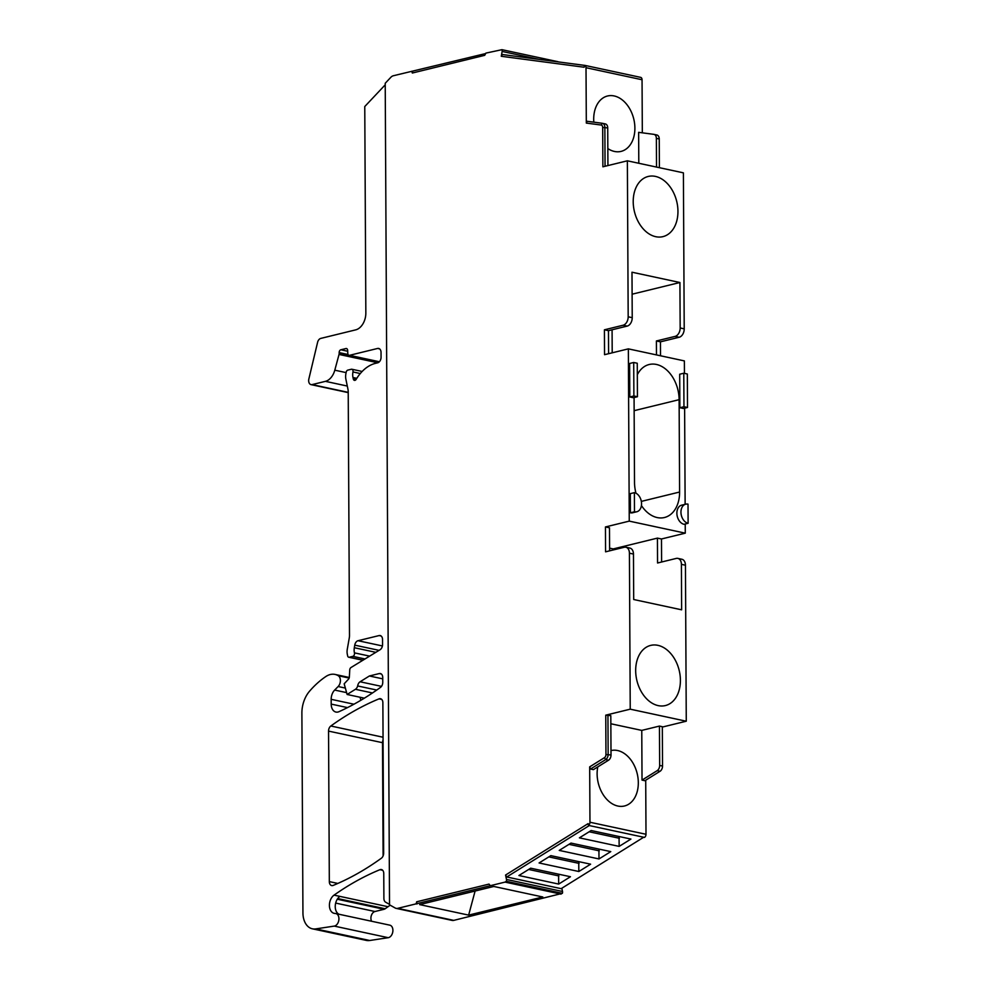 <?xml version="1.0" encoding="UTF-8"?>
<svg xmlns="http://www.w3.org/2000/svg" width="990" height="990" viewBox="0 0 990 990"><rect width="100%" height="100%" fill="white"/><g stroke="black" fill="none" stroke-linecap="round" stroke-linejoin="round"><path stroke-width="1.49" d="M634.07 397.559L634.516 482.34A31.222 21.916 76.3 0 0 635.976 493.218M641.421 505.543A31.222 21.916 76.3 0 0 657.212 517.572A31.222 21.916 76.3 0 0 664.476 517.51A31.222 21.916 76.3 0 0 679.598 492.03L679.115 399.675A31.222 21.916 76.3 0 0 656.42 364.456A31.222 21.916 76.3 0 0 649.155 364.518A31.222 21.916 76.3 0 0 637.325 374.715M685.229 523.995L685.278 533.164L629.256 521.124L628.353 348.864L604.543 354.692L604.42 329.806L608.466 330.672L627.165 326.106A7.376 4.975 -77.9 0 0 632.226 317.679L631.991 272.213L679.92 282.509L680.167 327.975A7.376 4.975 102.1 0 1 675.106 336.39L656.395 340.968L656.469 354.903M628.353 348.864L684.375 360.904L684.449 373.379M684.622 408.202L685.13 504.318M636.78 511.756A9.838 6.905 -103.7 0 0 641.446 502.153A9.838 6.905 -103.7 0 0 634.392 492.636L630.308 493.639L630.407 512.771A9.838 6.905 76.3 0 0 632.697 512.758L636.78 511.756A9.838 6.905 -103.7 0 1 634.491 511.781L630.407 512.771M685.724 504.17L681.64 505.172A9.838 6.905 76.3 0 0 676.974 514.775A9.838 6.905 76.3 0 0 684.028 524.292L688.112 523.289A9.838 6.905 76.3 0 1 681.058 513.785A9.838 6.905 76.3 0 1 685.724 504.17A9.838 6.905 76.3 0 1 688.013 504.145L688.112 523.289M683.781 373.23L687.332 373.997L687.505 407.496L683.422 408.486L679.87 407.732L679.697 374.232L683.781 373.23L683.954 406.729L679.87 407.732M633.711 362.476L629.628 363.479L629.801 396.978L633.353 397.732L637.436 396.743L637.263 363.243L633.711 362.476L633.885 395.975L637.436 396.743M609.605 548.151L613.231 548.93L613.231 549.957M685.278 533.164L661.481 538.981L657.434 538.115L613.231 548.93M629.256 521.124L605.447 526.952L605.583 551.826L624.282 547.26A7.376 4.975 102.1 0 1 625.866 547.222A7.376 4.975 102.1 0 1 629.417 553.187L630.234 709.174L686.268 721.215L685.451 565.216A7.376 4.975 -77.9 0 0 681.9 559.263L677.853 558.385A7.376 4.975 102.1 0 1 681.405 564.35L681.64 609.815L633.699 599.519L633.464 554.054A7.376 4.975 -77.9 0 0 629.912 548.089L625.866 547.222M609.617 550.848L609.494 527.818L605.447 526.952M657.88 645.332A30.975 21.743 76.3 0 0 650.69 645.393A30.975 21.743 76.3 0 0 636.001 675.663A30.975 21.743 76.3 0 0 658.202 705.623A30.975 21.743 76.3 0 0 665.404 705.561A30.975 21.743 76.3 0 0 680.08 675.291A30.975 21.743 76.3 0 0 657.88 645.332M641.768 730.397L642.027 780.095L644.898 780.714L660.033 771.284A4.913 3.317 -77.9 0 0 662.533 766.05L662.322 726.697L659.451 726.078L641.768 730.397L610.855 723.764M662.322 727.068L686.268 721.215M645.715 780.207L646 834.273A2.945 1.992 -77.9 0 1 644.502 837.416L588.468 825.388A2.945 1.992 -77.9 0 0 589.966 822.245L589.681 766.866L604.457 757.672L605.645 759.602L608.516 760.221A4.913 3.317 -77.9 0 0 611.016 754.986L610.805 715.634L605.756 715.164L630.234 709.174M589.681 766.866L590.51 769.032L593.381 769.651L608.516 760.221M610.991 750.581A28.512 20.023 -103.7 0 1 617.574 750.531A28.512 20.023 -103.7 0 1 638.018 778.128A28.512 20.023 -103.7 0 1 624.504 805.984A28.512 20.023 -103.7 0 1 617.871 806.046A28.512 20.023 -103.7 0 1 597.774 766.904M589.298 825.561L506.756 876.979L561.144 888.661L643.686 837.243M619.158 846.388L630.927 839.062L591.166 830.523L579.398 837.849L619.158 846.388L619.047 836.513M558.682 884.07L570.45 876.732L530.689 868.193L518.921 875.519L558.682 884.07L558.57 874.182M571.007 843.084L559.239 850.41L599 858.949L598.9 849.074L570.995 843.084L610.768 851.623L599 858.949M578.841 871.509L539.08 862.971L550.848 855.632L590.609 864.183L578.841 871.509L578.729 861.622L550.836 855.645M591.154 830.523L619.059 836.525M589.149 831.773L619.418 838.283M568.99 844.334L599.259 850.843M548.831 856.895L579.101 863.391M530.677 868.193L558.583 874.195M528.672 869.455L558.942 875.952M485.682 53.547L393.364 75.747A7.376 4.975 -77.9 0 0 390.815 77.331L385.221 83.271L389.528 904.811L395.171 908.003A7.376 4.975 -77.9 0 0 396.136 908.375L452.17 920.415A7.376 4.975 -77.9 0 0 453.754 920.378L562.345 893.339L506.323 881.298A2.463 1.658 -77.9 0 0 506.472 879.442L505.568 875.036L506.756 876.979M562.345 893.339A2.463 1.658 -77.9 0 0 562.506 891.483L561.837 888.228M561.058 894.131L505.036 882.102L506.323 881.298M396.136 908.375A7.376 4.975 -77.9 0 0 397.72 908.35L505.036 882.102M468.641 915.119L542.805 896.99L493.8 886.458L419.649 904.6L468.641 915.119L475.101 891.037M382.66 870.272L379.937 869.69A4.913 3.317 -77.9 0 1 381.397 869.529A4.913 3.317 -77.9 0 1 383.761 873.514L383.897 898.45A4.913 3.317 -77.9 0 0 385.617 902.175L389.528 904.39M348.22 392.622L311.033 384.627A4.913 3.317 -77.9 0 1 308.855 378.972L317.592 342.33A4.913 3.317 -77.9 0 1 320.772 338.407L355.719 329.856A14.751 9.937 -77.9 0 0 365.842 313.001L364.765 106.536L385.234 84.806M412.595 71.416L412.335 73.025L484.692 55.329L485.929 53.101L501.967 49.673A2.463 1.658 102.1 0 1 502.14 51.443L501.286 56.282L502.45 54.524L584.484 65.365M558.063 61.875A2.463 1.658 102.1 0 0 557.989 61.702L501.967 49.673M584.706 65.352L640.53 77.344A2.945 1.992 102.1 0 1 640.629 77.356A2.945 1.992 102.1 0 1 642.052 79.745L642.324 132.833M501.286 56.282L584.15 67.233L584.496 65.303A2.945 1.992 102.1 0 1 584.595 65.328A2.945 1.992 102.1 0 1 586.018 67.704L642.052 79.745M660.516 355.769L660.441 341.835L679.152 337.268A7.376 4.975 -77.9 0 0 684.214 328.841L683.397 172.842L627.363 160.813L602.885 166.803L602.675 127.45A2.945 1.992 102.1 0 0 601.153 125.037L586.315 123.082L586.018 67.704M586.315 123.082L587.12 121.275L602.316 123.28A4.913 3.317 102.1 0 1 602.489 123.317A4.913 3.317 102.1 0 1 604.853 127.289L605.063 166.271M659.402 167.694L659.241 138.971L656.37 138.352A4.913 3.317 102.1 0 0 654.006 134.38A4.913 3.317 102.1 0 0 653.833 134.343L638.637 132.338L638.798 163.263M593.827 122.166A28.512 20.023 -103.7 0 1 607.526 95.993A28.512 20.023 -103.7 0 1 614.146 95.943A28.512 20.023 -103.7 0 1 634.59 123.527A28.512 20.023 -103.7 0 1 621.077 151.396A28.512 20.023 -103.7 0 1 614.443 151.445A28.512 20.023 -103.7 0 1 607.835 148.574M627.363 160.813L628.18 316.8A7.376 4.975 102.1 0 1 623.118 325.227L604.42 329.806M655.429 176.406A30.975 21.743 76.3 0 0 648.227 176.455A30.975 21.743 76.3 0 0 633.538 206.724A30.975 21.743 76.3 0 0 655.751 236.697A30.975 21.743 76.3 0 0 662.941 236.635A30.975 21.743 76.3 0 0 677.63 206.365A30.975 21.743 76.3 0 0 655.429 176.406M679.92 282.509L632.103 294.203M612.08 329.794L612.204 352.811M687.505 407.496L683.954 406.729M657.434 538.115L657.558 563.001L676.257 558.422A7.376 4.975 102.1 0 1 677.853 558.385M661.481 538.981L661.605 562.011M642.027 780.095L657.162 770.666A4.913 3.317 102.1 0 0 659.662 765.431L659.451 726.078M656.37 138.352L656.519 167.075M656.395 340.968L660.441 341.835M654.18 134.417L656.704 134.962A4.913 3.317 102.1 0 1 656.877 134.999A4.913 3.317 102.1 0 1 659.241 138.971M633.885 395.975L629.801 396.978M634.392 492.636L634.491 511.781M608.59 353.702L608.466 330.672M607.922 165.565L607.724 127.908A4.913 3.317 -77.9 0 0 605.36 123.936A4.913 3.317 -77.9 0 0 605.187 123.899L602.663 123.354M411.766 71.243L412.335 73.025M364.345 698.173L347.119 694.473L355.422 689.3A4.913 3.317 -77.9 0 0 357.662 685.959A4.913 3.317 -77.9 0 1 360.088 681.776L369.381 675.984L379.306 673.559A4.913 3.317 -77.9 0 1 380.37 673.534A4.913 3.317 -77.9 0 1 382.734 677.507L382.759 682.296A4.913 3.317 -77.9 0 1 380.482 687.394A344.136 231.969 -77.9 0 1 339.038 711.662A9.838 6.633 -77.9 0 1 335.932 712.058A9.838 6.633 -77.9 0 1 331.192 704.1L331.167 699.324A9.838 6.633 -77.9 0 1 334.509 690.216A9.838 6.633 -77.9 0 1 334.657 690.067L338.135 686.528A6.386 4.306 -77.9 0 0 340.399 680.65A6.386 4.306 -77.9 0 0 338.246 675.712A22.127 14.912 -77.9 0 0 335.041 674.425A22.127 14.912 -77.9 0 0 328.915 674.945A22.127 14.912 -77.9 0 0 325.858 676.529A93.407 62.964 -77.9 0 0 309.561 691.193A24.577 16.57 -77.9 0 0 301.888 713.184L302.94 912.916A19.664 13.254 -77.9 0 0 312.407 928.818A19.664 13.254 -77.9 0 0 315.748 928.905L334.261 926.096A6.386 4.306 -77.9 0 0 338.865 919.945A6.386 4.306 -77.9 0 0 335.857 913.572A6.386 4.306 -77.9 0 0 335.635 913.535L334.496 913.386A9.838 6.633 -77.9 0 1 334.15 913.324A9.838 6.633 -77.9 0 1 329.41 905.367A9.838 6.633 -77.9 0 1 334.051 895.133A344.136 231.969 -77.9 0 1 379.937 869.69M311.033 384.627A4.913 3.317 -77.9 0 0 312.085 384.603L325.413 381.348A14.751 9.937 -77.9 0 0 334.793 370.186L339.038 354.445A2.463 1.658 -77.9 0 0 339.162 353.504L339.162 352.589A2.463 1.658 -77.9 0 1 340.845 349.779L345.943 348.542A2.463 1.658 -77.9 0 1 346.475 348.529A2.463 1.658 -77.9 0 1 347.651 350.361L347.812 353.504A2.463 1.658 -77.9 0 0 348.987 355.336A2.463 1.658 -77.9 0 0 349.519 355.323L377.611 348.455A4.913 3.317 -77.9 0 1 378.663 348.443A4.913 3.317 -77.9 0 1 381.039 352.415L381.063 357.192A4.913 3.317 -77.9 0 1 377.685 362.81L375.371 363.38A39.328 26.507 -77.9 0 0 356.165 379.356A2.463 1.658 -77.9 0 1 354.432 380.358A2.463 1.658 -77.9 0 1 353.319 379.034L352.985 377.499A9.838 6.633 -77.9 0 1 352.972 371.955A2.463 1.658 -77.9 0 0 351.871 369.245A2.463 1.658 -77.9 0 0 351.339 369.258L347.787 370.124A2.463 1.658 -77.9 0 0 346.154 372.302L345.832 374.096A9.838 6.633 -77.9 0 0 345.857 379.059L347.973 389.33A9.838 6.633 -77.9 0 1 348.22 391.755L349.495 635.444A9.838 6.633 -77.9 0 1 349.272 637.981L347.28 649.267A9.838 6.633 -77.9 0 0 347.304 654.217L347.639 655.863A2.463 1.658 -77.9 0 0 348.765 657.236A2.463 1.658 -77.9 0 0 349.284 657.224L352.836 656.358A2.463 1.658 -77.9 0 0 354.445 652.868A9.838 6.633 -77.9 0 1 354.321 647.72L354.754 645.146A4.913 3.317 -77.9 0 1 358.034 640.716L379.108 635.568A4.913 3.317 -77.9 0 1 380.172 635.543A4.913 3.317 -77.9 0 1 382.536 639.515L382.561 644.49A4.913 3.317 -77.9 0 1 380.049 649.749L351.005 667.52A2.463 1.658 -77.9 0 0 349.742 669.945L349.359 677.061A2.463 1.658 -77.9 0 1 348.529 679.128L344.173 683.805L347.119 694.473M337.825 883.439L329.324 881.607A4.913 3.317 -77.9 0 0 331.7 885.58A4.913 3.317 -77.9 0 0 333.16 885.431A344.136 231.969 -77.9 0 0 381.373 858.219A4.913 3.317 -77.9 0 0 383.65 853.12L382.87 702.677A4.913 3.317 -77.9 0 0 380.494 698.705A4.913 3.317 -77.9 0 0 379.046 698.853A344.136 231.969 -77.9 0 0 330.833 726.004A4.913 3.317 -77.9 0 0 328.544 731.103L382.511 742.698A4.913 3.317 -77.9 0 1 383.068 739.914M329.324 881.607L328.544 731.103M390.209 905.194A344.136 231.969 -77.9 0 0 388.031 906.716A344.136 231.969 -77.9 0 0 385.172 908.758L337.726 898.561M371.596 921.245A5.903 3.972 -77.9 0 1 371.386 915.416A5.903 3.972 -77.9 0 1 374.963 911.518L384.083 909.278A4.913 3.317 -77.9 0 0 385.172 908.758M312.407 928.818L366.374 940.413A19.664 13.254 -77.9 0 0 369.716 940.5L388.229 937.691A6.386 4.306 -77.9 0 0 392.832 931.528A6.386 4.306 -77.9 0 0 389.825 925.167A6.386 4.306 -77.9 0 0 389.602 925.13M383.105 855.904L382.511 742.698M416.134 903.845L416.679 901.791L416.951 904.019M490.285 885.704L489.035 884.095L416.679 901.791M588.468 825.388L588.11 823.618L505.568 875.036M607.934 715.015L608.145 754.368A4.913 3.317 -77.9 0 1 605.645 759.602L590.51 769.032M605.756 715.164L605.954 754.529L611.016 754.986M604.457 757.672A2.945 1.992 -77.9 0 0 605.954 754.529M376.732 690.042L357.662 685.959M382.746 678.855L369.381 675.984M388.031 906.716L339.879 896.383A9.838 6.633 -77.9 0 0 335.251 905.887A9.838 6.633 -77.9 0 0 339.013 914.253M360.867 700.264L360.038 697.245M641.322 501.398L679.598 492.03M681.405 564.35L685.451 565.216M633.464 554.054L629.417 553.187M646 834.273L589.966 822.245M562.506 891.483L506.472 879.442M453.754 920.378L397.72 908.35M502.14 51.443L538.944 59.351M632.226 317.679L628.18 316.8M680.167 327.975L684.214 328.841M634.132 410.677L679.115 399.675M662.533 766.05L659.662 765.431M660.033 771.284L657.162 770.666M679.152 337.268L675.106 336.39M623.118 325.227L627.165 326.106M602.675 127.45L607.724 127.908M601.153 125.037L602.316 123.28M372.475 692.963L355.422 689.3M381.484 686.367L360.088 681.776M381.323 673.992L379.306 673.559M347.49 707.602L331.192 704.1M353.937 704.212L331.167 699.324M346.611 692.629L334.657 690.067M345.349 688.075L338.135 686.528M349.161 678.051L338.246 675.712M369.716 940.5L315.748 928.905M388.229 937.691L334.261 926.096M339.879 896.383L334.051 895.133M348.22 392.362L312.085 384.603M347.292 386.05L325.413 381.348M346.104 372.611L334.793 370.186M377.821 362.773L339.038 354.445M379.059 362.068L339.162 353.504M348.047 354.507L339.162 352.589M347.7 351.252L340.845 349.779M346.946 348.752L345.943 348.542M379.393 361.746L349.519 355.323M379.615 348.888L377.611 348.455M355.992 379.603L353.319 379.034M356.796 378.316L352.985 377.499M360.286 373.527L352.972 371.955M363.008 660.182L349.284 657.224M364.976 658.969L352.836 656.358M369.629 656.123L354.445 652.868M375.816 652.336L354.321 647.72M379.034 650.356L354.754 645.146M382.412 645.95L358.034 640.716M381.125 636.001L379.108 635.568M383.043 737.228L330.833 726.004M381.769 699.447L379.046 698.853M374.963 911.518L335.672 903.078M384.083 909.278L337.281 899.229M584.595 65.328L640.629 77.356M654.006 134.38L656.877 134.999M602.489 123.317L605.36 123.936M349.309 677.494L335.041 674.425M389.825 925.167L335.857 913.572M379.294 361.845L348.987 355.336M362.154 371.46L351.871 369.245M362.86 660.268L348.765 657.236"/></g></svg>
